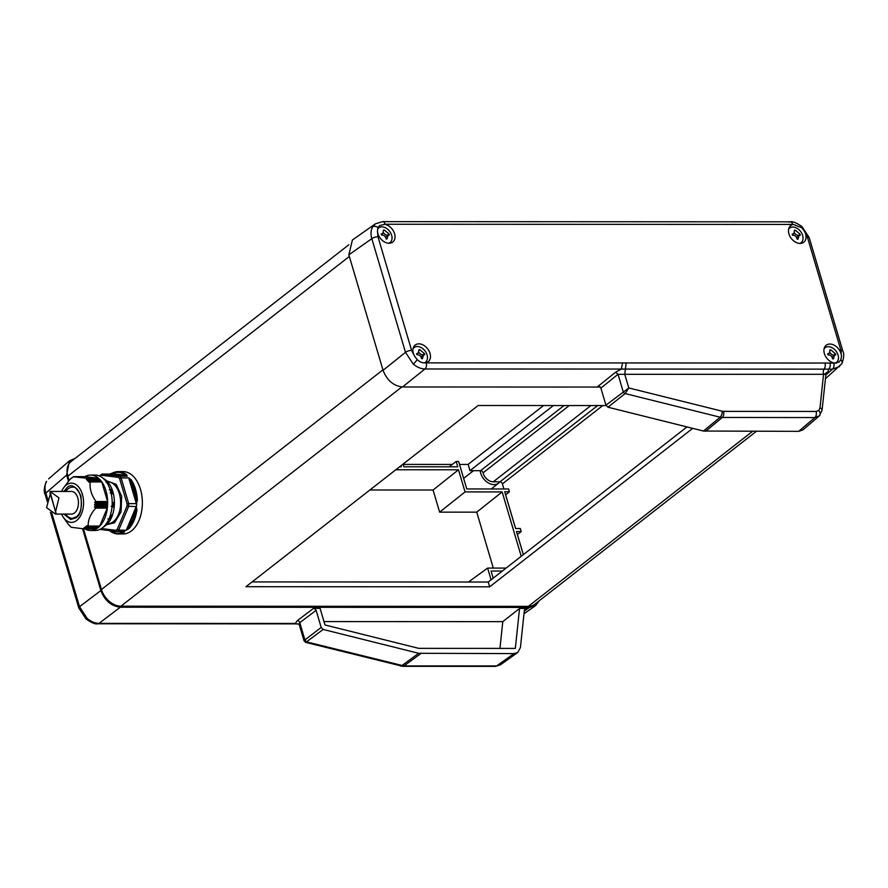 <?xml version="1.0" encoding="UTF-8"?>
<svg xmlns="http://www.w3.org/2000/svg" width="888" height="888" viewBox="0 0 888 888"><rect width="100%" height="100%" fill="white"/><g stroke="black" fill="none" stroke-linecap="round" stroke-linejoin="round"><path stroke-width="1.33" d="M46.609 481.329A4.618 3.13 -150 0 0 46.143 481.884L46.609 481.329C44.8 484.604 44.555 488.522 45.865 493.073L47.996 500.277M51.748 512.931L79.52 606.715L87.246 618.514C91.053 621.689 94.972 623.309 99.001 623.365L295.327 623.454L297.347 620.612A2.309 1.698 -127.1 0 1 299.778 622.699L304.895 639.937A2.309 1.687 52.5 0 0 306.893 641.957L403.962 665.922A4.618 2.842 90 0 1 402.797 666.322L305.727 642.401L323.176 629.459L418.681 653.29L513.952 653.601L517.771 652.458L520.424 647.552L524.309 610.778L526.096 608.469L519.547 608.458L502.786 621.655L323.987 621.578M480.175 470.684A12.698 9.013 52 0 0 480.674 473.182A12.698 9.013 52 0 0 498.557 483.15A12.698 9.013 52 0 0 499.8 481.829L493.24 481.818A9.579 6.804 -128 0 1 483.039 472.849A2.309 1.643 52 0 0 483.017 472.771A2.309 1.643 52 0 0 480.575 470.684L469.93 470.684L468.209 464.335L543.567 405.527M424.209 362.903A9.28 6.582 52 0 0 425.918 361.816A9.28 6.582 52 0 0 427.084 354.889A9.28 6.582 52 0 0 417.293 346.52A9.28 6.582 52 0 0 414.541 347.241A9.28 6.582 52 0 0 413.075 348.618M416.639 353.635A19.17 11.81 90 0 1 416.794 354.157A19.17 11.81 90 0 1 416.938 354.678C419.447 354.645 420.99 355.966 421.567 358.641A19.17 6.549 -16.5 0 1 422.477 358.641L423.454 355L424.764 354.678A19.17 11.81 -90 0 0 424.608 354.157A19.17 11.81 -90 0 0 424.453 353.646L419.824 349.683A19.17 6.549 163.5 0 0 418.914 349.683L418.381 352.969L416.639 353.635M799.777 243.434A9.28 6.582 52 0 0 801.476 242.346A9.28 6.582 52 0 0 802.641 235.42A9.28 6.582 52 0 0 792.851 227.051A9.28 6.582 52 0 0 790.098 227.772A9.28 6.582 52 0 0 788.633 229.148M792.196 234.166A19.17 11.81 90 0 1 792.351 234.687A19.17 11.81 90 0 1 792.507 235.209C795.004 235.176 796.547 236.497 797.124 239.161A19.17 6.549 -16.5 0 1 798.035 239.161L799.022 235.531L800.321 235.209A19.17 11.81 -90 0 0 800.177 234.687A19.17 11.81 -90 0 0 800.01 234.177L795.393 230.214A19.17 6.549 163.5 0 0 794.483 230.214L793.95 233.5L792.196 234.166M388.778 243.245A9.28 6.582 52 0 0 390.476 242.158A9.28 6.582 52 0 0 391.641 235.231A9.28 6.582 52 0 0 381.851 226.862A9.28 6.582 52 0 0 379.098 227.583A9.28 6.582 52 0 0 377.622 228.982M381.185 233.988A19.17 11.81 90 0 1 381.352 234.499A19.17 11.81 90 0 1 381.496 235.02C384.005 234.998 385.547 236.308 386.125 238.983A19.17 6.549 -16.5 0 1 387.035 238.983L388.012 235.342L389.321 235.031A19.17 11.81 -90 0 0 389.166 234.499A19.17 11.81 -90 0 0 389.011 233.988L384.382 230.036A19.17 6.549 163.5 0 0 383.472 230.036L382.939 233.311L381.185 233.988M835.22 363.092A9.28 6.582 52 0 0 836.918 362.004A9.28 6.582 52 0 0 838.083 355.078A9.28 6.582 52 0 0 828.304 346.709A9.28 6.582 52 0 0 825.54 347.43A9.28 6.582 52 0 0 824.075 348.806M827.638 353.824A19.17 11.81 90 0 1 827.794 354.345A19.17 11.81 90 0 1 827.949 354.867C830.447 354.834 831.989 356.155 832.578 358.819A19.17 6.549 -16.5 0 1 833.488 358.819L834.465 355.189L835.763 354.867A19.17 11.81 -90 0 0 835.619 354.345A19.17 11.81 -90 0 0 835.464 353.824L830.835 349.872A19.17 6.549 163.5 0 0 829.925 349.872L829.392 353.158L827.638 353.824M801.72 227.739L793.417 224.453A10.578 7.504 52 0 0 790.598 225.696A10.578 7.504 52 0 0 788.933 233.91A10.578 7.504 52 0 0 803.607 242.369A10.578 7.504 52 0 0 805.583 233.91A10.578 7.504 52 0 0 804.439 231.213L801.72 227.739A4.618 0.899 -49.5 0 0 801.964 226.584L801.964 226.584C796.336 222.71 792.407 221.123 790.165 221.822L790.165 221.822A4.618 2.842 90 0 1 792.729 224.431L385.159 224.253L379.565 225.541L378.066 227.539L377.467 231.013A10.578 7.504 52 0 0 377.922 233.722A10.578 7.504 52 0 0 392.596 242.18A10.578 7.504 52 0 0 394.583 233.733A10.578 7.504 52 0 0 384.493 224.276M819.291 415.917A4.618 3.252 -133.1 0 0 819.369 415.85L814.862 417.571L721.156 417.46L625.152 393.573A2.309 1.587 -128.4 0 1 623.143 391.553L618.037 374.303L615.606 372.227L621.278 369.064L424.952 368.975C420.956 368.886 417.06 367.244 413.253 364.069L405.483 352.325L371.817 238.672C370.551 234.099 370.818 230.17 372.616 226.884L375.535 223.732M840.836 359.784L841.48 356.277A10.578 7.504 52 0 0 841.025 353.568A10.578 7.504 52 0 0 834.376 345.299A10.578 7.504 52 0 0 826.04 345.354A10.578 7.504 52 0 0 824.375 353.568A10.578 7.504 52 0 0 834.465 363.026L839.016 362.049L840.836 359.784A4.618 3.13 30 0 1 841.857 363.703L841.857 363.703C843.966 357.731 844.31 353.579 842.867 351.26L809.201 237.607A4.618 1.576 -16.5 0 0 807.336 236.918L804.439 231.213M417.182 359.596C419.891 362.093 422.666 363.181 425.541 362.837A10.578 7.504 52 0 0 428.038 361.838A10.578 7.504 52 0 0 430.025 353.391A10.578 7.504 52 0 0 423.376 345.11A10.578 7.504 52 0 0 415.04 345.177A10.578 7.504 52 0 0 413.364 353.38A10.578 7.504 52 0 0 414.507 356.088L417.182 359.596A4.618 0.899 130.5 0 1 413.253 364.069M825.951 347.208A10.39 7.37 52 0 0 824.53 347.386M790.509 227.55A10.39 7.37 52 0 0 789.088 227.728M414.951 347.019A10.39 7.37 52 0 0 413.531 347.197M379.509 227.372A10.39 7.37 52 0 0 378.066 227.55A4.618 3.13 -150 0 0 372.616 226.884M602.785 405.561L502.397 483.905A2.309 1.643 52 0 0 499.966 481.829L499.8 481.829M756.343 431.335L534.743 604.284A18.47 13.109 -128 0 1 528.305 606.371L120.946 606.182A18.47 13.109 -128 0 1 101.465 589.532L83.483 528.837M69.12 480.364L67.865 476.112A18.47 13.109 -128 0 1 71.051 461.56L348.829 244.766M252.103 581.929L488.256 582.029L686.99 426.917M469.93 470.684L553.402 405.539M606.093 405.561L478.155 405.494L245.976 586.702L489.677 586.813L692.718 428.349M488.256 582.029L489.677 586.813M600.344 387.057L402.541 386.968C393.462 385.914 386.968 380.364 383.072 370.318L348.851 254.823L352.403 239.993L375.391 223.832L382.595 221.634A4.618 2.842 90 0 1 385.159 224.253M425.707 362.804A10.39 7.37 52 0 0 426.229 361.471M801.265 243.334A10.39 7.37 52 0 0 801.786 242.002M390.265 243.157A10.39 7.37 52 0 0 390.787 241.814M836.707 363.003A10.39 7.37 52 0 0 837.229 361.66M819.091 416.095L802.952 429.881L798.723 431.346L703.463 431.035L607.947 407.204L605.949 405.183L600.887 388.089L598.956 386.08L597.136 387.057L615.606 372.227M622.555 362.948L829.969 363.048A4.618 2.842 90 0 1 828.704 369.153L621.278 369.064L622.555 362.948L426.218 362.859A4.618 2.842 -90 0 1 424.952 368.975L402.541 386.968M839.593 366.533L832.522 369.153L828.704 369.153L827.794 372.316L825.873 373.959M826.24 372.805A4.618 3.286 -130.5 0 1 827.794 372.316M820.001 407.825A4.618 2.62 6 0 1 822.033 410.312L819.369 415.85A4.618 3.252 -133.1 0 0 818.78 410.478L820.001 407.825L823.542 374.314C825.862 373.426 826.417 373.559 825.207 374.747M826.095 372.916L822.033 410.312M607.947 407.204L625.152 393.573L628.793 387.956L722.854 411.377L816.128 411.455L818.78 410.478M600.887 388.089L618.037 374.303L823.542 374.314A4.618 2.842 90 0 1 824.275 368.786A4.618 2.842 90 0 0 825.008 363.259M605.949 405.183L628.793 387.956L624.73 374.225L626.184 363.159M832.1 357.242A4.385 3.108 -128 0 1 832.667 356.588L834.465 355.189M835.464 353.824L833.888 355.056A4.385 3.108 -128 0 1 829.936 352.558M830.835 349.872L830.147 350.405M385.647 237.407A4.385 3.108 -128 0 1 386.225 236.741L388.012 235.342M389.011 233.988L387.446 235.209A4.385 3.108 -128 0 1 383.494 232.712M384.382 230.036L383.705 230.569M796.658 237.596A4.385 3.108 -128 0 1 797.224 236.93L799.022 235.531M800.01 234.177L798.445 235.398A4.385 3.108 -128 0 1 794.494 232.9M795.393 230.214L794.705 230.747M421.09 357.065A4.385 3.108 -128 0 1 421.667 356.399L423.454 355M424.453 353.646L422.888 354.867A4.385 3.108 -128 0 1 418.936 352.37M419.824 349.683L419.147 350.216M524.264 611.111L529.537 607.414L120.335 607.226L99.001 623.365A4.618 2.842 -90 0 1 97.835 623.776L97.835 623.776C95.593 624.475 91.664 622.877 86.036 619.003L78.799 607.98A4.618 1.576 -16.5 0 1 79.52 606.715L100.866 590.576L82.551 528.76M529.537 607.414L535.597 605.605L539.171 600.832M74.969 458.508L69.464 460.817L66.644 475.069L45.865 493.073A4.618 1.576 -16.5 0 0 45.133 494.327L45.133 494.327C43.69 492.008 44.034 487.856 46.143 481.884L46.143 481.884M68.454 481.185L66.644 475.069M100.866 590.576C104.762 600.61 111.255 606.16 120.335 607.226M523.321 554.667L516.461 531.524L521.189 531.524L520.301 528.504L515.573 528.504L504.695 491.774L509.423 491.774L508.591 488.966L466.766 488.955L458.63 461.483L456.177 461.483L452.258 464.435L403.208 464.413L452.258 464.435L449.228 466.822M459.496 464.435L468.187 464.435L459.496 464.435M456.177 461.483L457.753 466.833L403.918 466.799L403.108 464.069M400.976 465.734L401.287 466.799L399.611 466.799M521.189 531.524L517.382 534.598M509.423 491.774L505.605 494.86M463.625 478.355L473.548 470.684M297.347 620.612L314.929 607.314L314.296 608.369L316.117 610.345L321.179 627.428L323.176 629.459M525.363 608.813L528.216 607.403L524.453 610.089M519.547 608.458L515.329 648.407L418.781 648.362L324.997 624.963L320.08 608.369L314.296 608.369M499.955 648.395L502.786 621.655M493.195 578.177L491.075 571.04L502.331 571.051M521.223 556.299L502.153 491.93L465.057 491.908L458.497 469.785L395.826 469.763M491.097 579.82L487.612 568.087L506.116 568.087M487.612 568.087L468.464 582.017M493.295 568.087L476.734 512.154L439.627 512.143L433.078 490.021L369.908 489.987M502.153 491.93L476.734 512.154M465.057 491.908L439.627 512.143M458.497 469.785L433.078 490.021M420.845 653.557L403.962 665.922L496.603 665.956L501.01 664.324M513.952 653.601L496.603 665.956A4.618 2.842 90 0 1 495.437 666.366L500.41 664.812L517.771 652.458M305.705 642.401L304.04 640.792L299.234 624.564L299.778 622.699L316.117 610.345M305.539 640.237C303.829 641.092 303.618 640.992 304.895 639.937L321.179 627.428M299.256 624.63L298.912 623.898M298.535 623.942L294.161 623.864L298.623 623.986M116.828 531.468L99.856 529.392L116.994 531.49L115.962 530.314L117.249 529.315L118.648 530.203A31.18 19.214 90 0 1 117.827 530.88A31.18 19.214 90 0 1 116.994 531.49L124.709 531.501M106.649 480.841L116.184 484.337L121.656 496.248L121.068 511.843L114.519 522.755L106.627 524.719M100.366 475.369L102.02 474.081L119.569 476.223A31.18 19.214 90 0 1 121.09 477.899L119.614 478.654L118.437 477.356L119.569 476.223L127.217 476.223L126.54 474.669A31.18 19.214 90 0 0 118.248 471.617L112.632 472.971A31.18 19.214 90 0 1 118.248 471.617L123.166 471.617A31.18 19.214 90 0 1 140.459 489.277A31.18 19.214 90 0 1 123.132 533.966L118.226 533.966A31.18 19.214 90 0 1 109.934 530.902L109.546 530.58M99.967 475.491L102.02 474.081L109.657 474.081L112.321 473.126M131.357 479.997A31.18 19.214 90 0 1 135.553 489.277A31.18 19.214 90 0 1 137.396 500.388L136.352 503.64L128.716 503.64L121.09 477.899L128.727 477.899L131.357 479.997L130.514 480.508C134.021 485.958 135.986 492.596 136.419 500.444L135.487 500.743L128.727 477.899M61.583 514.074A19.625 12.099 -90 0 0 63.581 517.637A19.625 12.099 -90 0 0 76.712 520.457A19.625 12.099 -90 0 0 82.373 494.261A19.625 12.099 -90 0 0 66.234 485.081A19.625 12.099 -90 0 0 63.592 487.878A19.625 12.099 -90 0 0 61.594 491.441M72.15 477.544L71.34 478.399M70.885 478.543L69.897 479.664M69.886 479.476L63.592 487.878M67.799 523.532L68.72 524.753M68.92 524.875L69.886 526.062M70.152 526.107L71.173 527.283L84.527 528.915L96.071 528.926L96.281 528.16M84.715 527.883L83.994 527.883L84.593 528.726L96.215 528.737M85.936 526.917L85.215 526.917L85.57 528.138L84.138 527.705M103.352 478.488A25.397 15.651 90 0 1 112.865 491.763A25.397 15.651 90 0 1 103.496 526.984M107.048 482.95L107.881 482.95L107.193 483.183M87.845 479.298L86.38 479.553L86.891 478.255L98.435 478.266L98.579 479.298M106.849 506.893L107.27 508.114L95.738 508.114L94.483 506.882L106.849 506.893L106.982 504.939L94.583 504.939L95.871 505.871L94.483 506.882M84.893 528.915A27.717 17.083 -90 0 0 90.554 530.491L95.105 530.491A27.717 17.083 -90 0 0 110.512 490.764A27.717 17.083 -90 0 0 95.127 475.069L90.576 475.058A27.717 17.083 -90 0 0 84.915 476.623M90.554 530.491A27.717 17.083 -90 0 0 105.961 490.764A27.717 17.083 -90 0 0 90.576 475.058M110.401 515.129L111.522 515.129L111.333 515.706A26.141 16.106 90 0 1 109.857 519.214L107.903 518.958M110.156 515.873L111.333 515.706M106.049 482.262L107.47 482.462A26.141 16.106 90 0 0 105.306 480.064L104.895 480.053M99.767 480.597L99.489 479.298L87.956 479.298M88.034 479.42L87.379 480.608L88.867 480.608M107.526 503.862L107.048 502.664L94.672 502.652L95.982 503.585L94.594 504.617L106.993 504.617L107.526 503.862L95.904 503.851M100.899 481.84L100.666 480.597L89.111 480.586M87.535 480.797L89.022 480.586L88.545 481.94L89.555 481.94M116.517 477.122L119.725 476.368M136.708 503.429L136.142 509.701M119.614 478.654L127.084 503.885L126.984 506.182L136.208 506.604L136.952 509.812L135.986 509.656C134.832 517.304 132.268 523.398 128.305 527.938L127.406 527.539L136.208 506.604M136.952 509.812A31.18 19.214 90 0 1 129.082 528.504L126.285 530.203L118.648 530.203L128.571 506.604A31.18 19.214 90 0 0 128.716 503.64L127.084 503.885M124.631 531.49L123.832 532.6L123.166 531.945C118.504 534.132 113.975 533.588 109.568 530.28M126.285 530.203L127.406 527.539M129.082 528.504L128.305 527.938L135.986 509.656L135.098 509.268M136.352 503.64L135.487 500.743M137.396 500.388L136.419 500.444L130.514 480.508L129.581 480.808M127.217 476.223L109.657 474.081M126.54 474.669L125.23 475.979M111.522 473.471L112.454 473.015L112.21 473.637C116.872 471.439 121.412 471.994 125.807 475.291L112.21 473.637L111.633 474.325M123.055 531.49L119.469 531.49M87.135 525.874L86.491 525.874L86.846 527.139L85.392 526.773M87.912 526.14L86.735 525.74M107.27 508.114L99.722 526.073L88.178 526.062C87.934 520.091 90.454 514.108 95.738 508.114M94.672 502.652L107.082 502.308L107.581 501.554L101.776 481.962L90.243 481.962C89.422 488.511 91.353 495.038 96.048 501.554L94.75 502.308M89.977 481.84L88.778 482.129M86.38 479.553L87.623 479.342M86.891 478.255L73.293 476.812L85.07 476.623L73.538 476.623M72.494 477.655L73.293 476.812M111.266 493.772L112.632 493.772L111.289 493.895M112.132 502.786L113.442 502.619A26.141 16.106 90 0 1 113.242 506.859L111.189 506.404M98.435 478.266L85.048 476.623M111.3 489.71L111.233 489.566A26.141 16.106 90 0 1 112.376 493.395L110.156 492.884M90.165 481.84L101.776 481.962M99.722 526.073L88.145 526.14M98.646 526.995L98.801 526.173M97.369 528.005L97.558 527.161M103.463 526.939A26.141 16.106 -90 0 0 105.472 525.33L104.984 525.385M110.345 515.284L111.566 515.562M113.675 502.442L113.464 506.993L111.988 507.004L113.242 506.859M109.268 489.887L111.233 489.566M55.556 511.954L49.983 491.441L58.952 497.857L55.556 511.954L56.111 513.397L55.5 514.074L46.565 507.659L50.261 494.061M55.5 514.074L71.473 514.085A11.311 6.971 -90 0 0 77.755 497.857A11.311 6.971 -90 0 0 71.473 491.453L49.983 491.441M87.246 618.514A4.618 0.899 130.5 0 1 86.036 619.003M788.999 222.222A4.618 2.842 90 0 1 790.165 221.822L382.595 221.634M793.417 224.453L792.729 224.431M348.851 254.823L371.817 238.672A4.618 1.576 -16.5 0 1 377.955 236.73L411.61 350.372L414.507 356.088M377.467 231.013L377.955 236.73M841.48 356.277L841.003 350.571A4.618 1.576 -16.5 0 1 842.867 351.26M425.541 362.837L426.218 362.859M703.463 431.035L720.068 417.249A4.618 2.409 -76 0 0 722.188 411.255M816.128 411.455A4.618 2.842 90 0 1 814.862 417.571L798.723 431.346M480.575 470.684L564.047 405.539M502.397 483.905L503.896 488.966M505.638 494.827L515.606 528.504M517.404 534.576L523.354 554.634M101.465 589.532L382.928 369.852M67.865 476.112L349.339 256.443M499.966 481.829L597.691 405.55M493.24 481.818L590.964 405.55M569.275 405.539L483.039 472.849M401.842 386.957L120.946 606.182M528.305 606.371L752.58 431.324M825.762 375.014L832.522 369.153A4.618 2.842 90 0 0 833.788 363.048L834.465 363.026M383.072 370.318L405.483 352.325A4.618 1.576 -16.5 0 1 411.61 350.372M829.969 363.048L833.788 363.048M841.003 350.571L807.336 236.918M723.487 411.422A4.618 2.842 -90 0 1 722.221 417.526L705.616 431.313M400.388 666.022A4.618 2.409 104 0 0 401.809 665.645L418.681 653.29M495.437 666.366L402.797 666.322M107.537 523.798L107.681 523.798A21.012 12.954 -90 0 0 113.298 521.722A21.012 12.954 -90 0 0 119.358 493.673A21.012 12.954 -90 0 0 107.703 481.762L107.559 481.762M63.858 514.074L70.64 519.458L75.946 517.848C80.597 515.284 82.207 507.825 80.775 495.504C75.735 486.002 71.151 483.394 67 487.679L63.869 491.441M65.779 491.453A15.584 9.602 90 0 1 68.221 488.722A15.584 9.602 90 0 1 72.394 487.179C81.418 485.769 85.303 511.111 76.146 516.938L72.372 518.359A15.584 9.602 90 0 1 65.768 514.074M86.935 478.477L98.557 478.477M88.012 479.476L99.634 479.487M100.799 480.785L89.189 480.785M107.415 506.149L95.804 506.149M123.832 532.6A31.18 19.214 90 0 1 118.226 533.966L108.602 530.003M126.984 506.182L117.249 529.315M101.232 475.247L118.437 477.356M115.962 530.314L101.398 528.538M113.442 502.397L113.287 506.859M96.059 528.926L84.56 528.915M96.048 501.554L107.581 501.554M95.904 501.842L107.526 501.853M107.248 507.814L95.627 507.803M67.921 523.698L63.581 517.637M106.849 507.248L94.528 507.237M95.926 503.518L107.537 503.529M107.437 505.827L95.815 505.816M498.557 483.15L491.297 488.966M425.918 361.816L424.83 362.903M801.476 242.346L800.388 243.434M390.476 242.158L389.388 243.245M836.918 362.004L835.83 363.092M841.857 363.703L825.352 378.865M801.964 226.584L809.201 237.607M825.54 347.43L824.231 348.218M829.392 353.158L827.816 354.39M379.098 227.583L377.766 228.383M382.939 233.311L381.363 234.543M790.098 227.772L788.777 228.56M793.95 233.5L792.362 234.732M414.541 347.241L413.22 348.029M418.381 352.969L416.805 354.201M523.987 613.763L535.597 605.605M48.651 478.843L69.464 460.817M294.161 623.864L97.835 623.776M298.768 624.075L297.802 624.075M78.799 607.98L50.438 512.221M47.319 501.709L45.133 494.327M101.654 481.84L90.077 481.829M99.6 526.173L88.045 526.162M110.001 519.225L108.858 519.225M111.633 515.451L110.045 519.214M112.654 493.65L111.433 489.543M111.422 489.532L110.123 489.532M105.483 480.108L107.781 482.65M105.75 525.185L103.252 527.139M99.489 479.298L87.912 479.298M100.666 480.597L89.066 480.586M97.236 528.16L85.67 528.149M98.513 527.161L86.935 527.15M55.378 510.933L50.094 493.118"/></g></svg>
